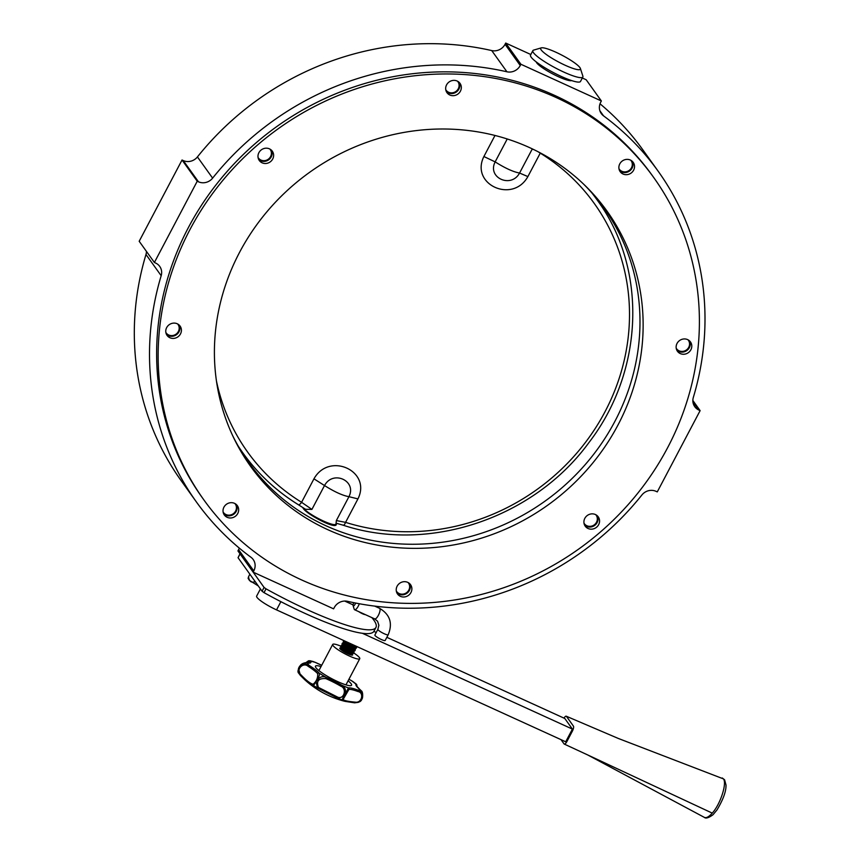 <?xml version="1.0" encoding="UTF-8"?>
<svg xmlns="http://www.w3.org/2000/svg" width="861" height="861" viewBox="0 0 861 861"><rect width="100%" height="100%" fill="white"/><g stroke="black" fill="none" stroke-linecap="round" stroke-linejoin="round"><path stroke-width="1.29" d="M371.855 617.606A101.953 17.263 -152.2 0 1 375.945 627.432L373.943 631.242A101.953 17.263 -152.2 0 1 264.026 592.648L262.078 591.238L238.056 557.713L239.971 553.763M262.078 591.238L264.079 587.428L240.068 553.903L238.056 557.713M264.079 587.428L266.027 588.838L264.026 592.648M375.945 627.432A101.953 17.263 -152.2 0 1 266.027 588.838M344.691 601.053L353.085 604.885M365.279 614.603A4.37 0.743 -152.2 0 1 358.854 611.676M388.182 634.772A5.823 0.99 27.8 0 1 383.414 633.352A5.823 0.99 27.8 0 1 378.001 629.757A5.823 0.99 27.8 0 1 377.882 629.337L374.869 635.052A5.823 0.99 27.8 0 0 374.987 635.472A5.823 0.99 27.8 0 0 380.401 639.066A5.823 0.99 27.8 0 0 385.168 640.487L388.182 634.772C392.896 623.321 390.022 614.506 379.572 608.318L374.707 606.101M386.847 637.312L564.805 718.494L572.404 729.095L362.352 633.276M373.857 631.382L376.225 632.469M572.404 729.095L565.709 741.795L276.542 609.889A18.21 3.078 -152.2 0 1 256.643 596.092L260.42 588.935M343.119 525.07A4.37 1.281 -72.5 0 0 343.345 525.253L336.22 523.23L335.715 524.198A18.21 3.078 -152.2 0 1 319.937 519.344A18.21 3.078 -152.2 0 1 303.578 508.012M324.532 485.55C334.52 491.846 342.646 495.559 348.931 496.679L348.931 496.679C357.121 480.836 332.916 469.762 324.532 485.55L313.953 478.834C329.193 451.487 371.887 470.999 357.939 498.896L345.573 522.358A213.291 199.128 144.4 0 0 605.035 411.698A213.291 199.128 144.4 0 0 540.245 153.129L537.942 151.665M540.374 152.946A4.37 1.464 121.7 0 1 540.245 153.129L527.879 176.591C512.693 203.928 469.966 184.469 483.893 156.53L495.172 161.9C505.159 168.207 513.285 171.909 519.57 173.039L532.173 149.147L533.885 149.642M336.091 523.101L336.35 520.571L345.573 522.358A4.37 1.281 -72.5 0 1 343.345 525.253C428.724 553.601 533.96 518.139 588.87 442.651C644.168 371.016 647.666 268.255 596.964 199.709L596.264 198.73A217.661 203.207 144.4 0 0 592.357 193.467L596.264 198.73M311.908 509.421L305.547 509.281L298.38 504.74A4.37 1.464 -58.3 0 0 301.587 502.297L311.908 509.421L324.511 485.539M495.172 161.9C486.917 177.689 511.143 188.71 519.57 173.039L527.879 176.591M336.35 520.571L348.942 496.679L357.939 498.896M571.661 80.59L571.543 80.622A20.244 3.433 -152.2 0 1 552.579 73.842A20.244 3.433 -152.2 0 1 536.263 62.024L536.22 61.906M541.182 49.906A22.429 3.799 27.8 0 0 563.718 64.586A22.429 3.799 27.8 0 0 580.389 68.471A22.429 3.799 27.8 0 0 562.308 55.384A22.429 3.799 27.8 0 0 541.3 47.861A22.429 3.799 27.8 0 0 541.182 49.906M580.389 68.471L582.865 76.08A28.252 4.789 -152.2 0 1 582.854 76.995A28.252 4.789 -152.2 0 1 559.715 70.139A28.252 4.789 -152.2 0 1 533.465 52.693A28.252 4.789 -152.2 0 1 532.862 50.648A28.252 4.789 -152.2 0 1 533.626 50.11L541.3 47.861M532.862 50.648L530.527 55.082A28.252 4.789 27.8 0 0 531.129 57.138A28.252 4.789 27.8 0 0 557.368 74.584A28.252 4.789 27.8 0 0 580.508 81.44L582.854 76.995M242.35 452.186L238.626 446.794A217.661 203.207 144.4 0 0 242.35 452.186L243.05 453.166A217.661 203.207 -35.6 0 0 298.229 504.6A4.37 1.464 -58.3 0 0 298.38 504.74C276.424 491.136 257.977 473.948 243.05 453.166A217.661 203.207 -35.6 0 1 238.228 446.106M359.306 603.744A5.823 1.84 114.5 0 1 354.624 609.749A5.823 1.84 114.5 0 1 354.366 609.523A5.823 1.84 114.5 0 1 354.205 609.19L353.107 605.67A2.917 0.915 -65.5 0 0 353.182 605.843A2.917 0.915 -65.5 0 0 355.625 603.044M353.806 602.678A2.917 0.915 -65.5 0 0 353.107 605.67M563.987 718.117A4.37 1.378 114.5 0 1 566.247 716.212A4.37 1.378 114.5 0 1 566.452 716.374L573.437 726.135A4.37 1.378 114.5 0 1 572.339 731.215L566.979 741.375A4.37 1.378 114.5 0 1 564.256 744.076A4.37 1.378 114.5 0 1 564.063 743.915L561.017 739.653M712.251 813.118L587.729 754.957L704.352 817.38C706.257 818.273 708.894 816.852 712.251 813.118C720.549 804.056 727.19 782.94 723.391 778.871L618.209 738.415L566.247 716.212M583.995 523.165A7.286 6.802 144.4 0 0 592.293 525.91A7.286 6.802 144.4 0 0 595.79 514.717M676.219 348.242A7.286 6.802 144.4 0 0 688.725 347.338A7.286 6.802 144.4 0 0 688.014 339.794M618.951 168.691A7.286 6.802 144.4 0 0 631.996 162.449A7.286 6.802 144.4 0 0 630.758 160.243M445.75 89.684A7.286 6.802 144.4 0 0 455.932 91.427A7.286 6.802 144.4 0 0 457.557 81.225M258.063 157.498A7.286 6.802 144.4 0 0 268.245 159.253A7.286 6.802 144.4 0 0 269.87 149.05M165.839 332.421A7.286 6.802 144.4 0 0 176.021 334.176A7.286 6.802 144.4 0 0 177.646 323.973M223.107 511.972A7.286 6.802 144.4 0 0 233.288 513.726A7.286 6.802 144.4 0 0 234.902 503.524M396.308 590.99A7.286 6.802 144.4 0 0 407.813 591.539A7.286 6.802 144.4 0 0 408.103 582.531M601.365 100.974L520.905 64.263L520.248 65.511A11.656 10.881 -35.6 0 1 506.925 71.786A284.001 265.134 144.4 0 0 212.624 178.13A11.656 10.881 -35.6 0 1 198.46 181.789L197.234 181.23L154.388 262.487L155.615 263.046A11.656 10.881 -35.6 0 1 159.737 266.426A11.656 10.881 -35.6 0 1 161.179 275.703A284.001 265.134 144.4 0 0 196.362 501.909A284.001 265.134 144.4 0 0 250.96 557.261A11.656 10.881 -35.6 0 1 253.209 559.532A11.656 10.881 -35.6 0 1 253.791 570.897L253.134 572.145L333.594 608.845L334.251 607.608A11.656 10.881 -35.6 0 1 347.575 601.333A284.001 265.134 144.4 0 0 641.886 494.989A11.656 10.881 -35.6 0 1 656.039 491.33L657.277 491.889L700.122 410.632L698.884 410.073A11.656 10.881 -35.6 0 1 694.773 406.693A11.656 10.881 -35.6 0 1 693.331 397.416A284.001 265.134 144.4 0 0 658.148 171.199A284.001 265.134 144.4 0 0 603.539 115.858A11.656 10.881 -35.6 0 1 601.301 113.587A11.656 10.881 -35.6 0 1 600.709 102.211L601.365 100.974L586.18 79.75L582.327 77.996M530.828 54.512L505.708 43.05L505.063 44.298L520.248 65.511M658.148 171.199L642.952 149.986A284.001 265.134 144.4 0 0 600.02 103.804M253.791 570.897L238.594 549.684L237.937 550.932L253.134 572.145M238.594 549.684A11.656 10.881 144.4 0 0 239.293 548.091M161.179 275.703L145.983 254.49A284.001 265.134 144.4 0 0 181.165 480.696L196.362 501.909M145.983 254.49A11.656 10.881 144.4 0 0 146.456 251.423M198.46 181.789L183.264 160.576L182.037 160.006L139.191 241.274L154.388 262.487M183.264 160.576A11.656 10.881 144.4 0 0 197.427 156.917L212.624 178.13M506.925 71.786L491.728 50.573A284.001 265.134 144.4 0 0 197.427 156.917M491.728 50.573A11.656 10.881 144.4 0 0 505.063 44.298M520.905 64.263L505.708 43.05M197.234 181.23L182.037 160.006M700.122 410.632L692.847 400.473M255.222 581.67L258.009 585.566M258.235 585.889L249.399 580.346L248.108 578.344L248.56 576.698C249.13 581.476 251.358 583.112 255.254 581.605M248.56 576.698L249.873 574.201M328.019 529.773A219.189 204.627 -35.6 0 1 233.546 437.506A219.189 204.627 -35.6 0 1 309.626 172.308A219.189 204.627 -35.6 0 1 585.2 185.675A219.189 204.627 -35.6 0 1 598.955 455.092A219.189 204.627 -35.6 0 1 328.019 529.773M594.015 528.686A8.007 7.48 144.4 0 0 598.244 516.848A8.007 7.48 144.4 0 0 587.374 515.438A8.007 7.48 144.4 0 0 594.015 528.686M690.877 349.749A8.007 7.48 144.4 0 0 679.609 340.515A8.007 7.48 144.4 0 0 677.446 351.256A8.007 7.48 144.4 0 0 690.877 349.749M634.191 164.333A8.007 7.48 144.4 0 0 622.342 160.953A8.007 7.48 144.4 0 0 630.058 173.728A8.007 7.48 144.4 0 0 634.191 164.333M457.18 81.042A8.007 7.48 144.4 0 0 446.988 92.687A8.007 7.48 144.4 0 0 457.848 94.107A8.007 7.48 144.4 0 0 457.18 81.042M263.52 148.673A8.007 7.48 144.4 0 0 259.301 160.512A8.007 7.48 144.4 0 0 270.16 161.922A8.007 7.48 144.4 0 0 263.52 148.673M166.668 327.61A8.007 7.48 144.4 0 0 177.936 336.845A8.007 7.48 144.4 0 0 180.1 326.104A8.007 7.48 144.4 0 0 166.668 327.61M223.354 513.027A8.007 7.48 144.4 0 0 235.204 516.406A8.007 7.48 144.4 0 0 227.487 503.631A8.007 7.48 144.4 0 0 223.354 513.027M400.365 596.318A8.007 7.48 144.4 0 0 410.557 584.673A8.007 7.48 144.4 0 0 399.698 583.252A8.007 7.48 144.4 0 0 400.365 596.318M555.969 97.433A276.715 258.332 -35.6 0 1 653.747 177.56A276.715 258.332 -35.6 0 1 579.184 548.715A276.715 258.332 -35.6 0 1 203.799 499.8A276.715 258.332 -35.6 0 1 228.079 174.223A276.715 258.332 -35.6 0 1 555.969 97.433M596.985 198.956A218.457 203.949 -35.6 0 1 600.687 205.101M246.956 458.429A218.457 203.949 -35.6 0 1 242.328 452.94M232.664 435.644A218.457 203.949 144.4 0 0 248.732 462.486A218.457 203.949 144.4 0 0 325.921 525.737A218.457 203.949 144.4 0 0 584.78 465.112A218.457 203.949 144.4 0 0 603.948 208.093A218.457 203.949 144.4 0 0 583.715 184.243M302.878 507.56C303.653 512.499 335.026 529.676 336.328 524.597L336.134 523.402M597.383 515.857A8.007 7.48 -35.6 0 1 584.565 525.049M689.607 340.934A8.007 7.48 -35.6 0 1 676.789 350.126M632.351 161.384A8.007 7.48 -35.6 0 1 619.522 170.564M459.15 82.376A8.007 7.48 -35.6 0 1 446.321 91.557M271.463 150.191A8.007 7.48 -35.6 0 1 258.634 159.382M179.239 325.114A8.007 7.48 -35.6 0 1 166.41 334.294M236.495 504.675A8.007 7.48 -35.6 0 1 223.677 513.856M409.696 583.683A8.007 7.48 -35.6 0 1 396.878 592.863M203.799 499.8L202.281 497.669A276.715 258.332 -35.6 0 1 226.561 172.103A276.715 258.332 -35.6 0 1 554.441 95.313A276.715 258.332 -35.6 0 1 652.229 175.44L653.747 177.56M356.228 648.225A7.286 1.238 -152.2 0 1 355.765 648.398A7.286 1.238 -152.2 0 1 349.211 645.922A7.286 1.238 -152.2 0 1 343.464 641.919A7.286 1.238 -152.2 0 1 343.345 641.434L343.797 640.562A7.286 1.238 -152.2 0 0 349.706 645.061A7.286 1.238 -152.2 0 0 356.691 647.354L356.228 648.225M356.11 646.18L356.562 646.869A7.286 1.238 -152.2 0 1 356.691 647.354M354.689 648.602L355.227 649.409A7.286 1.238 -152.2 0 1 355.345 649.894L354.883 650.765A7.286 1.238 -152.2 0 1 354.42 650.938A7.286 1.238 -152.2 0 1 347.866 648.462A7.286 1.238 -152.2 0 1 342.118 644.458A7.286 1.238 -152.2 0 1 342 643.974L342.463 643.092A7.286 1.238 -152.2 0 1 342.926 642.93L343.894 642.909M355.345 649.894A7.286 1.238 -152.2 0 1 348.328 647.58A7.286 1.238 -152.2 0 1 342.463 643.092M353.354 651.142L353.893 651.949A7.286 1.238 -152.2 0 1 354.011 652.434L353.548 653.305A7.286 1.238 -152.2 0 1 353.085 653.477A7.286 1.238 -152.2 0 1 346.531 651.002A7.286 1.238 -152.2 0 1 340.784 646.998A7.286 1.238 -152.2 0 1 340.665 646.514L341.128 645.632A7.286 1.238 -152.2 0 1 341.591 645.47L342.56 645.449M354.011 652.434A7.286 1.238 -152.2 0 1 346.994 650.12A7.286 1.238 -152.2 0 1 341.128 645.632M353.731 652.95A15.294 2.594 -152.2 0 1 359.424 657.589A15.294 2.594 -152.2 0 1 359.758 658.708A15.294 2.594 -152.2 0 1 345.024 653.865A15.294 2.594 -152.2 0 1 332.701 644.437A15.294 2.594 -152.2 0 1 340.848 646.159M352.009 653.682L352.547 654.489A7.286 1.238 -152.2 0 1 345.648 652.66A7.286 1.238 -152.2 0 1 340.246 647.999L341.225 647.989M352.117 653.488L351.934 653.822A6.102 1.033 -152.2 0 1 346.057 651.885A6.102 1.033 -152.2 0 1 341.15 648.129L341.322 647.806M353.085 653.477L351.794 653.499A6.102 1.033 -152.2 0 1 346.305 651.422A6.102 1.033 -152.2 0 1 341.494 648.064L340.784 646.998M353.451 650.948L353.279 651.282A6.102 1.033 -152.2 0 1 347.403 649.355A6.102 1.033 -152.2 0 1 342.484 645.589L342.656 645.266M354.42 650.938L353.139 650.959A6.102 1.033 -152.2 0 1 347.65 648.882A6.102 1.033 -152.2 0 1 342.839 645.524L342.118 644.458M354.786 648.408L354.614 648.742A6.102 1.033 -152.2 0 1 348.737 646.815A6.102 1.033 -152.2 0 1 343.83 643.049L344.002 642.726M355.765 648.398L354.474 648.419A6.102 1.033 -152.2 0 1 348.985 646.342A6.102 1.033 -152.2 0 1 344.174 642.984L343.464 641.919M355.991 646.127L355.959 646.202A6.102 1.033 -152.2 0 1 351.622 645.04A6.102 1.033 -152.2 0 1 345.767 641.467M355.324 645.825A6.102 1.033 -152.2 0 1 348.145 642.554M348.102 680.803A20.416 3.455 -152.2 0 1 351.127 683.731A20.416 3.455 -152.2 0 1 351.568 685.216A20.416 3.455 -152.2 0 1 331.894 678.759A20.416 3.455 -152.2 0 1 315.449 666.177A20.416 3.455 -152.2 0 1 321.045 666.543M354.549 702.824L345.046 701.371L341.903 699.896A1.109 1.098 -18.2 0 0 343.173 699.369C343.743 700.531 347.726 701.457 355.13 702.135L354.603 702.834L358.445 702.318L361.351 700.154L359.424 701.844C363.676 700.337 363.17 691.092 361.157 690.78L359.887 689.489A1.109 0.85 -50.4 0 1 360.038 689.65M344.185 696.183L341.903 699.896A31.9 5.403 -152.2 0 1 338.039 698.346L317.418 687.928A31.9 5.403 -152.2 0 1 313.501 685.539L304.719 679.695L300.446 675.487L300.844 674.712C306.355 680.556 310.477 683.731 313.189 684.215A1.109 1.055 98.4 0 0 313.501 685.539L317.268 680.029C319.851 676.843 322.767 675.928 325.996 677.273L325.835 678.619C318.538 678.134 316.084 681.073 318.473 687.433L337.953 697.27L338.039 698.346L344.185 696.183L348.479 687.928A1.109 1.065 80.2 0 1 348.909 689.435L343.173 699.369M318.473 687.433A1.109 0.624 -50.4 0 1 317.418 687.928L316.202 682.041M298.724 673.227L298.476 668.384L300.446 675.487L298.735 673.227C297.271 671.957 297.96 669.169 300.78 664.875C302.674 663.271 304.762 662.583 307.054 662.809L307.054 662.809A1.109 0.969 99.7 0 1 307.377 662.938C304.955 662.217 302.351 663.357 299.542 666.371C302.512 663.594 305.72 663.282 309.164 665.435L308.163 666.328C303.223 661.711 295.345 669.75 300.844 674.712M345.046 701.371L354.603 702.834L359.424 701.844M337.953 697.27C344.228 699.444 347.123 688.402 340.827 686.195L341.666 685.195C345.024 687.186 346.219 690.178 345.25 694.17M313.189 684.215C316.514 681.32 318.01 677.79 317.655 673.646A1.109 1.001 -41.4 0 1 319.097 673.076C319.829 674.141 319.216 676.466 317.268 680.029M298.476 668.384L299.542 666.371M306.699 662.819A1.109 0.969 99.7 0 1 307.054 662.809L309.325 662.959M305.784 662.722L308.604 660.742L310.67 661.313A1.109 1.065 153.4 0 0 309.185 661.818L306.042 662.722M321.713 665.284A25.378 4.294 -152.2 0 1 315.341 662.4L312.974 661.463L315.341 662.4A29.554 5.005 -152.2 0 0 310.67 661.313A25.378 4.294 -152.2 0 1 307.377 662.938A29.554 5.005 -152.2 0 0 309.164 665.435A25.378 4.294 -152.2 0 1 319.097 673.076A29.554 5.005 -152.2 0 0 325.996 677.273A25.378 4.294 -152.2 0 1 341.666 685.195A29.554 5.005 -152.2 0 0 348.479 687.928A25.378 4.294 -152.2 0 1 358.101 690.156C361.588 691.512 363.03 694.17 362.416 698.142C363.17 694.095 362.266 691.179 359.694 689.37A1.109 0.85 -50.4 0 1 359.887 689.489L356.411 685.819M351.202 680.502L352.956 681.578L351.191 680.513A25.378 4.294 -152.2 0 1 348.899 679.286L351.202 680.502A29.554 5.005 -152.2 0 1 356.013 684.226L356.874 684.936L356.906 686.529M356.798 686.389L356.476 685.722A1.109 1.098 -142.5 0 0 356.013 684.226A25.378 4.294 -152.2 0 0 359.694 689.37A29.554 5.005 -152.2 0 1 358.101 690.156A1.109 0.657 -69.5 0 1 358.101 691.566A24.269 4.111 27.8 0 0 348.909 689.435M362.416 698.142L361.351 700.154M355.13 702.135C362.05 703.415 364.214 692.535 358.101 691.566M280.88 601.667L276.542 609.889M591.83 192.875A217.661 203.207 -35.6 0 1 596.964 199.709M483.893 156.53L494.989 135.468M216.466 381.079A213.291 199.128 144.4 0 0 301.587 502.297L313.953 478.834M507.226 138.976L495.14 161.89M374.481 618.704A5.823 1.84 -65.5 0 0 374.739 618.919A5.823 1.84 -65.5 0 0 378.829 614.388A5.823 1.84 -65.5 0 0 379.572 608.318M692.901 401.71L698.884 410.073M599.869 110.735L603.539 115.858M340.827 686.195A24.269 4.111 27.8 0 0 325.835 678.619M317.655 673.646A24.269 4.111 27.8 0 0 308.163 666.328M309.357 662.873A24.269 4.111 27.8 0 0 309.185 661.818M328.407 523.994L328.805 523.24M377.882 629.337L378.872 625.247L377.559 621.233L374.739 618.919L354.624 609.749M564.256 744.076L587.729 754.957M722.271 777.989L724.585 779.786L725.995 784.974C726.253 791.087 723.272 799.395 717.019 809.9L713.037 814.721C708.711 817.875 705.805 818.757 704.352 817.38M332.701 644.437L318.914 670.59M359.758 658.708L345.971 684.85M300.048 675.035L304.719 679.695A93.257 93.257 0 0 0 345.024 701.36M352.956 681.578L356.443 684.258M347.241 691.394L343.464 698.54M312.974 661.463L309.691 660.699M321.723 665.262L315.309 662.367"/></g></svg>
